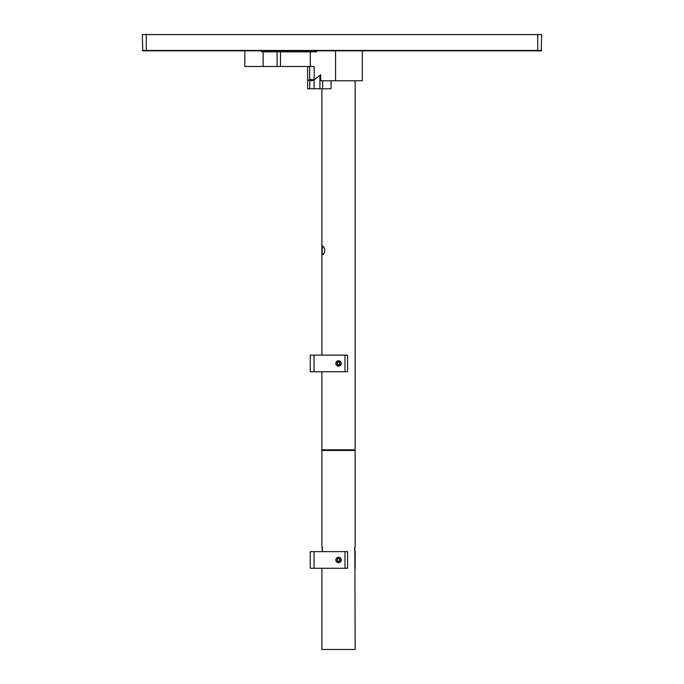 <?xml version="1.0" encoding="UTF-8"?>
<svg xmlns="http://www.w3.org/2000/svg" width="684" height="684" viewBox="0 0 684 684"><rect width="100%" height="100%" fill="white"/><g stroke="black" fill="none" stroke-linecap="round" stroke-linejoin="round"><path stroke-width="1.03" d="M541.258 50.838L142.742 50.838L142.349 34.593L541.651 34.593L541.258 50.838M142.349 50.445L541.651 50.445M142.349 34.593L541.651 34.593M244.838 66.476L244.838 50.838L244.838 66.476L263.126 66.476L263.126 51.839L316.547 51.839L316.547 50.838M307.663 79.789L309.741 80.353L307.629 80.114L307.629 88.775L309.741 88.775L309.741 79.789C310.091 81.105 311.545 81.105 314.101 79.789L314.101 88.775L309.741 88.775M309.707 66.476L309.707 79.412L314.178 79.746L314.178 66.476L263.126 66.476M314.178 79.746L320.711 74.744L320.711 80.789L335.553 80.789L335.553 50.838M362.323 50.838L362.323 80.789L335.553 80.789M313.118 51.839L313.118 50.838M261.519 50.838L261.519 51.839L263.126 51.839M315.649 50.838L315.649 51.839M316.102 51.839L316.102 50.838M318.676 76.3L319.924 75.343M319.907 75.368L319.907 88.775L314.101 88.775M331.047 80.789L331.047 88.775L319.907 88.775M354.68 551.629L355.15 545.729L355.15 450.482L321.907 450.482L321.907 545.729L322.395 551.629L321.907 545.729M355.15 649.467L321.907 649.467L355.15 649.467L354.859 546.995M354.645 548.491L354.577 549.97M354.637 551.364L354.868 552.971M322.412 551.449L322.48 549.97M322.421 548.577L322.19 546.969M321.907 450.482L321.907 449.815L355.15 449.815L322.241 450.149L355.15 450.482M321.95 250.489C321.677 249.634 322.352 244.641 323.541 246.779C325.148 249.25 325.148 251.721 323.541 254.209C322.198 254.918 321.677 253.678 321.95 250.489M323.609 246.864L323.062 246.582C322.48 246.385 322.232 247.685 322.292 250.489C322.121 252.576 322.378 253.875 323.062 254.405L323.609 254.123M355.167 568.267L355.167 551.629L354.671 551.629M347.583 568.267L310.245 568.267L310.245 551.629L347.583 551.629L347.583 568.267M338.529 557.221C342.051 559.042 342.051 560.863 338.529 562.676C335.006 560.863 335.006 559.042 338.529 557.221M339.153 558.811A1.3 1.3 0 0 0 337.229 559.982A1.3 1.3 0 0 0 339.204 561.06A1.3 1.3 0 0 0 339.153 558.811M338.494 558.452L337.212 559.23L337.246 560.726L338.563 561.453L339.845 560.675L339.811 559.17L338.494 558.452M337.229 562.316A2.693 2.693 0 0 0 341.222 559.888A2.693 2.693 0 0 0 337.135 557.648A2.693 2.693 0 0 0 337.229 562.316M355.167 371.763L355.15 355.124M347.583 371.763L310.245 371.763L310.245 355.124L347.583 355.124L347.583 371.763M338.529 360.716C342.051 362.529 342.051 364.35 338.529 366.171C335.006 364.35 335.006 362.537 338.529 360.716M339.153 362.298A1.3 1.3 0 0 0 337.229 363.469A1.3 1.3 0 0 0 339.204 364.555A1.3 1.3 0 0 0 339.153 362.298M338.494 361.939L337.212 362.717L337.246 364.221L338.563 364.94L339.845 364.162L339.811 362.665L338.494 361.939M337.229 365.803A2.693 2.693 0 0 0 341.222 363.384A2.693 2.693 0 0 0 337.135 361.135A2.693 2.693 0 0 0 337.229 365.803M537.727 50.838L537.727 34.2M146.273 50.838L146.273 34.2M310.305 66.476L310.305 51.839M280.5 66.476L280.5 51.839M277.071 66.476L277.071 51.839M322.617 80.789L322.617 88.775M345.018 568.267L345.018 551.629M314.033 568.267L314.033 551.629M345.018 371.763L345.018 355.124M314.033 371.763L314.033 355.124M307.629 66.476L307.629 80.114M287.93 50.838L287.93 51.839M296.249 50.838L296.249 51.839M321.907 649.467L321.907 568.267M355.15 449.815L355.15 80.789M321.907 449.815L321.907 371.763M321.907 355.124L321.907 88.775"/></g></svg>
